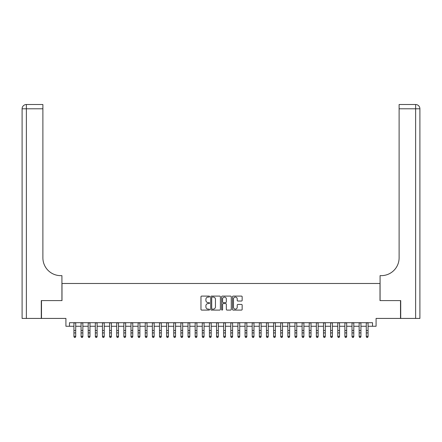 <?xml version="1.0" encoding="UTF-8"?>
<svg xmlns="http://www.w3.org/2000/svg" width="442" height="442" viewBox="0 0 442 442"><rect width="100%" height="100%" fill="white"/><g stroke="black" fill="none" stroke-linecap="round" stroke-linejoin="round"><path stroke-width="0.66" d="M209.591 296.582A0.492 0.492 0 0 0 209.099 296.096L201.668 296.096A0.702 0.702 0 0 0 200.966 296.792L200.966 309.394A0.702 0.702 0 0 0 201.668 310.091L209.099 310.091A0.492 0.492 0 0 0 209.591 309.604A0.492 0.492 0 0 0 209.099 309.113L208.138 309.113A2.238 2.238 0 0 1 205.9 306.875L205.9 305.825A2.238 2.238 0 0 1 208.138 303.582L209.099 303.582A0.492 0.492 0 0 0 209.591 303.096A0.492 0.492 0 0 0 209.099 302.604L208.138 302.604A2.238 2.238 0 0 1 205.9 300.367L205.9 299.317A2.238 2.238 0 0 1 208.138 297.074L209.099 297.074A0.492 0.492 0 0 0 209.591 296.582M241.454 301.03A0.702 0.702 0 0 0 242.155 300.328L242.155 296.792A0.702 0.702 0 0 0 241.454 296.096L233.194 296.096A0.702 0.702 0 0 0 232.498 296.792L232.498 309.394A0.702 0.702 0 0 0 233.194 310.091L241.454 310.091A0.702 0.702 0 0 0 242.155 309.394L242.155 305.124A0.702 0.702 0 0 0 241.454 304.422L237.918 304.422A0.702 0.702 0 0 0 237.221 305.124L237.221 307.24A1.873 1.873 0 0 1 235.348 309.113A1.873 1.873 0 0 1 233.475 307.24L233.475 298.947A1.873 1.873 0 0 1 235.348 297.074A1.873 1.873 0 0 1 237.221 298.947L237.221 300.328A0.702 0.702 0 0 0 237.918 301.03L241.454 301.03M69.482 326.268L69.482 322.704L372.518 322.704L372.518 326.268L376.087 326.268L376.087 318.422L400.507 318.422L400.507 300.599L380.004 300.599L380.004 283.488L61.996 283.488L61.996 300.599L41.493 300.599L41.493 318.422L65.913 318.422L65.913 326.268L73.936 326.268M220.387 296.792A0.702 0.702 0 0 0 219.685 296.096L211.431 296.096A0.702 0.702 0 0 0 210.729 296.792L210.729 309.394A0.702 0.702 0 0 0 211.431 310.091L219.685 310.091A0.702 0.702 0 0 0 220.387 309.394L220.387 296.792M222.315 296.096L230.569 296.096A0.702 0.702 0 0 1 231.271 296.792L231.271 309.394A0.702 0.702 0 0 1 230.569 310.091L227.039 310.091A0.702 0.702 0 0 1 226.337 309.394L226.337 304.284A0.702 0.702 0 0 0 225.635 303.582L223.293 303.582A0.702 0.702 0 0 0 222.591 304.284L222.591 309.604A0.492 0.492 0 0 1 222.105 310.091A0.492 0.492 0 0 1 221.613 309.604L221.613 296.792A0.702 0.702 0 0 1 222.315 296.096M75.72 326.268L81.068 326.268M82.853 326.268L88.196 326.268M89.98 326.268L95.328 326.268M97.113 326.268L102.461 326.268M104.24 326.268L109.588 326.268M111.373 326.268L116.721 326.268M118.5 326.268L123.848 326.268M125.633 326.268L130.981 326.268M132.76 326.268L138.108 326.268M139.893 326.268L145.241 326.268M147.026 326.268L152.368 326.268M154.153 326.268L159.501 326.268M161.286 326.268L166.634 326.268M168.413 326.268L173.761 326.268M175.546 326.268L180.894 326.268M182.673 326.268L188.021 326.268M189.806 326.268L195.154 326.268M196.933 326.268L202.281 326.268M204.066 326.268L209.414 326.268M211.193 326.268L216.541 326.268M218.326 326.268L223.674 326.268M225.459 326.268L230.807 326.268M232.586 326.268L237.934 326.268M239.719 326.268L245.067 326.268M246.846 326.268L252.194 326.268M253.979 326.268L259.327 326.268M261.106 326.268L266.454 326.268M268.239 326.268L273.587 326.268M275.366 326.268L280.714 326.268M282.499 326.268L287.847 326.268M289.632 326.268L294.974 326.268M296.759 326.268L302.107 326.268M303.892 326.268L309.24 326.268M311.019 326.268L316.367 326.268M318.152 326.268L323.5 326.268M325.279 326.268L330.627 326.268M332.412 326.268L337.76 326.268M339.539 326.268L344.887 326.268M346.672 326.268L352.02 326.268M353.804 326.268L359.147 326.268M360.932 326.268L366.28 326.268M368.064 326.268L372.518 326.268M212.199 297.074A0.492 0.492 0 0 0 211.707 297.565L211.707 308.621A0.492 0.492 0 0 0 212.199 309.113L213.215 309.113A2.238 2.238 0 0 0 215.453 306.875L215.453 299.317A2.238 2.238 0 0 0 213.215 297.074L212.199 297.074M226.337 298.98A1.873 1.873 0 0 0 224.464 297.107A1.873 1.873 0 0 0 222.591 298.98L222.591 301.903A0.702 0.702 0 0 0 223.293 302.604L225.635 302.604A0.702 0.702 0 0 0 226.337 301.903L226.337 298.98M75.72 322.704L75.72 336.699L75.184 337.484L74.471 337.329L75.184 337.484M73.936 322.704L73.936 336.307L75.72 336.307L75.184 337.329M74.471 337.484L73.936 336.699L74.471 337.329M41.283 300.599L61.924 300.599L61.924 275.642L60.709 275.642A17.824 17.824 0 0 1 42.885 257.819L42.885 108.793L26.376 108.793L26.376 318.422L41.283 318.422L41.283 300.599M26.376 318.422L22.1 318.422L22.1 108.793A4.276 4.276 0 0 1 26.376 104.516L42.885 104.516L42.885 108.793M60.709 275.642A17.824 17.824 0 0 1 42.885 257.819M26.376 104.516A4.276 4.276 0 0 0 22.1 108.793L26.376 108.793L26.376 104.516M419.9 318.422L419.9 108.793L419.9 318.422L400.717 318.422L400.717 300.599L380.076 300.599L380.076 275.642L381.291 275.642A17.824 17.824 0 0 0 399.115 257.819L399.115 104.516L415.624 104.516L399.115 104.516M415.624 318.422L415.624 108.793L419.9 108.793A4.276 4.276 0 0 0 415.624 104.516A4.276 4.276 0 0 1 419.9 108.793L419.9 275.642M381.291 275.642A17.824 17.824 0 0 0 399.115 257.819M82.853 322.704L82.853 336.699L82.317 337.484L81.604 337.329L82.317 337.484M81.068 322.704L81.068 336.307L82.853 336.307L82.317 337.329M81.604 337.484L81.068 336.699L81.604 337.329M89.98 322.704L89.98 336.699L89.444 337.484L88.731 337.329L89.444 337.484M88.196 322.704L88.196 336.307L89.98 336.307L89.444 337.329M88.731 337.484L88.196 336.699L88.731 337.329M97.113 322.704L97.113 336.699L96.577 337.484L95.864 337.329L96.577 337.484M95.328 322.704L95.328 336.307L97.113 336.307L96.577 337.329M95.864 337.484L95.328 336.699L95.864 337.329M104.24 322.704L104.24 336.699L103.704 337.484L102.992 337.329L103.704 337.484M102.461 322.704L102.461 336.307L104.24 336.307L103.704 337.329M102.992 337.484L102.461 336.699L102.992 337.329M111.373 322.704L111.373 336.699L110.837 337.484L110.124 337.329L110.837 337.484M109.588 322.704L109.588 336.307L111.373 336.307L110.837 337.329M110.124 337.484L109.588 336.699L110.124 337.329M118.5 322.704L118.5 336.699L117.964 337.484L117.252 337.329L117.964 337.484M116.721 322.704L116.721 336.307L118.5 336.307L117.964 337.329M117.252 337.484L116.721 336.699L117.252 337.329M125.633 322.704L125.633 336.699L125.097 337.484L124.384 337.329L125.097 337.484M123.848 322.704L123.848 336.307L125.633 336.307L125.097 337.329M124.384 337.484L123.848 336.699L124.384 337.329M132.76 322.704L132.76 336.699L132.23 337.484L131.517 337.329L132.23 337.484M130.981 322.704L130.981 336.307L132.76 336.307L132.23 337.329M131.517 337.484L130.981 336.699L131.517 337.329M139.893 322.704L139.893 336.699L139.357 337.484L138.644 337.329L139.357 337.484M138.108 322.704L138.108 336.307L139.893 336.307L139.357 337.329M138.644 337.484L138.108 336.699L138.644 337.329M147.026 322.704L147.026 336.699L146.49 337.484L145.777 337.329L146.49 337.484M145.241 322.704L145.241 336.307L147.026 336.307L146.49 337.329M145.777 337.484L145.241 336.699L145.777 337.329M154.153 322.704L154.153 336.699L153.617 337.484L152.904 337.329L153.617 337.484M152.368 322.704L152.368 336.307L154.153 336.307L153.617 337.329M152.904 337.484L152.368 336.699L152.904 337.329M161.286 322.704L161.286 336.699L160.75 337.484L160.037 337.329L160.75 337.484M159.501 322.704L159.501 336.307L161.286 336.307L160.75 337.329M160.037 337.484L159.501 336.699L160.037 337.329M168.413 322.704L168.413 336.699L167.877 337.484L167.164 337.329L167.877 337.484M166.634 322.704L166.634 336.307L168.413 336.307L167.877 337.329M167.164 337.484L166.634 336.699L167.164 337.329M175.546 322.704L175.546 336.699L175.01 337.484L174.297 337.329L175.01 337.484M173.761 322.704L173.761 336.307L175.546 336.307L175.01 337.329M174.297 337.484L173.761 336.699L174.297 337.329M182.673 322.704L182.673 336.699L182.137 337.484L181.424 337.329L182.137 337.484M180.894 322.704L180.894 336.307L182.673 336.307L182.137 337.329M181.424 337.484L180.894 336.699L181.424 337.329M189.806 322.704L189.806 336.699L189.27 337.484L188.557 337.329L189.27 337.484M188.021 322.704L188.021 336.307L189.806 336.307L189.27 337.329M188.557 337.484L188.021 336.699L188.557 337.329M196.933 322.704L196.933 336.699L196.403 337.484L195.69 337.329L196.403 337.484M195.154 322.704L195.154 336.307L196.933 336.307L196.403 337.329M195.69 337.484L195.154 336.699L195.69 337.329M204.066 322.704L204.066 336.699L203.53 337.484L202.817 337.329L203.53 337.484M202.281 322.704L202.281 336.307L204.066 336.307L203.53 337.329M202.817 337.484L202.281 336.699L202.817 337.329M211.193 322.704L211.193 336.699L210.663 337.484L209.95 337.329L210.663 337.484M209.414 322.704L209.414 336.307L211.193 336.307L210.663 337.329M209.95 337.484L209.414 336.699L209.95 337.329M218.326 322.704L218.326 336.699L217.79 337.484L217.077 337.329L217.79 337.484M216.541 322.704L216.541 336.307L218.326 336.307L217.79 337.329M217.077 337.484L216.541 336.699L217.077 337.329M225.459 322.704L225.459 336.699L224.923 337.484L224.21 337.329L224.923 337.484M223.674 322.704L223.674 336.307L225.459 336.307L224.923 337.329M224.21 337.484L223.674 336.699L224.21 337.329M232.586 322.704L232.586 336.699L232.05 337.484L231.337 337.329L232.05 337.484M230.807 322.704L230.807 336.307L232.586 336.307L232.05 337.329M231.337 337.484L230.807 336.699L231.337 337.329M239.719 322.704L239.719 336.699L239.183 337.484L238.47 337.329L239.183 337.484M237.934 322.704L237.934 336.307L239.719 336.307L239.183 337.329M238.47 337.484L237.934 336.699L238.47 337.329M246.846 322.704L246.846 336.699L246.31 337.484L245.597 337.329L246.31 337.484M245.067 322.704L245.067 336.307L246.846 336.307L246.31 337.329M245.597 337.484L245.067 336.699L245.597 337.329M253.979 322.704L253.979 336.699L253.443 337.484L252.73 337.329L253.443 337.484M252.194 322.704L252.194 336.307L253.979 336.307L253.443 337.329M252.73 337.484L252.194 336.699L252.73 337.329M261.106 322.704L261.106 336.699L260.576 337.484L259.863 337.329L260.576 337.484M259.327 322.704L259.327 336.307L261.106 336.307L260.576 337.329M259.863 337.484L259.327 336.699L259.863 337.329M268.239 322.704L268.239 336.699L267.703 337.484L266.99 337.329L267.703 337.484M266.454 322.704L266.454 336.307L268.239 336.307L267.703 337.329M266.99 337.484L266.454 336.699L266.99 337.329M275.366 322.704L275.366 336.699L274.836 337.484L274.123 337.329L274.836 337.484M273.587 322.704L273.587 336.307L275.366 336.307L274.836 337.329M274.123 337.484L273.587 336.699L274.123 337.329M282.499 322.704L282.499 336.699L281.963 337.484L281.25 337.329L281.963 337.484M280.714 322.704L280.714 336.307L282.499 336.307L281.963 337.329M281.25 337.484L280.714 336.699L281.25 337.329M289.632 322.704L289.632 336.699L289.096 337.484L288.383 337.329L289.096 337.484M287.847 322.704L287.847 336.307L289.632 336.307L289.096 337.329M288.383 337.484L287.847 336.699L288.383 337.329M296.759 322.704L296.759 336.699L296.223 337.484L295.51 337.329L296.223 337.484M294.974 322.704L294.974 336.307L296.759 336.307L296.223 337.329M295.51 337.484L294.974 336.699L295.51 337.329M303.892 322.704L303.892 336.699L303.356 337.484L302.643 337.329L303.356 337.484M302.107 322.704L302.107 336.307L303.892 336.307L303.356 337.329M302.643 337.484L302.107 336.699L302.643 337.329M311.019 322.704L311.019 336.699L310.483 337.484L309.77 337.329L310.483 337.484M309.24 322.704L309.24 336.307L311.019 336.307L310.483 337.329M309.77 337.484L309.24 336.699L309.77 337.329M318.152 322.704L318.152 336.699L317.616 337.484L316.903 337.329L317.616 337.484M316.367 322.704L316.367 336.307L318.152 336.307L317.616 337.329M316.903 337.484L316.367 336.699L316.903 337.329M325.279 322.704L325.279 336.699L324.748 337.484L324.036 337.329L324.748 337.484M323.5 322.704L323.5 336.307L325.279 336.307L324.748 337.329M324.036 337.484L323.5 336.699L324.036 337.329M332.412 322.704L332.412 336.699L331.876 337.484L331.163 337.329L331.876 337.484M330.627 322.704L330.627 336.307L332.412 336.307L331.876 337.329M331.163 337.484L330.627 336.699L331.163 337.329M339.539 322.704L339.539 336.699L339.008 337.484L338.296 337.329L339.008 337.484M337.76 322.704L337.76 336.307L339.539 336.307L339.008 337.329M338.296 337.484L337.76 336.699L338.296 337.329M346.672 322.704L346.672 336.699L346.136 337.484L345.423 337.329L346.136 337.484M344.887 322.704L344.887 336.307L346.672 336.307L346.136 337.329M345.423 337.484L344.887 336.699L345.423 337.329M353.804 322.704L353.804 336.699L353.268 337.484L352.556 337.329L353.268 337.484M352.02 322.704L352.02 336.307L353.804 336.307L353.268 337.329M352.556 337.484L352.02 336.699L352.556 337.329M360.932 322.704L360.932 336.699L360.396 337.484L359.683 337.329L360.396 337.484M359.147 322.704L359.147 336.307L360.932 336.307L360.396 337.329M359.683 337.484L359.147 336.699L359.683 337.329M368.064 322.704L368.064 336.699L367.529 337.484L366.816 337.329L367.529 337.484M366.28 322.704L366.28 336.307L368.064 336.307L367.529 337.329M366.816 337.484L366.28 336.699L366.816 337.329M75.72 330.461L73.936 330.461M75.72 332.909L73.936 332.909M75.72 322.931L73.936 322.931M415.624 104.516L415.624 108.793L399.115 108.793M82.853 330.461L81.068 330.461M82.853 332.909L81.068 332.909M82.853 322.931L81.068 322.931M89.98 330.461L88.196 330.461M89.98 332.909L88.196 332.909M89.98 322.931L88.196 322.931M97.113 330.461L95.328 330.461M97.113 332.909L95.328 332.909M97.113 322.931L95.328 322.931M104.24 330.461L102.461 330.461M104.24 332.909L102.461 332.909M104.24 322.931L102.461 322.931M111.373 330.461L109.588 330.461M111.373 332.909L109.588 332.909M111.373 322.931L109.588 322.931M118.5 330.461L116.721 330.461M118.5 332.909L116.721 332.909M118.5 322.931L116.721 322.931M125.633 330.461L123.848 330.461M125.633 332.909L123.848 332.909M125.633 322.931L123.848 322.931M132.76 330.461L130.981 330.461M132.76 332.909L130.981 332.909M132.76 322.931L130.981 322.931M139.893 330.461L138.108 330.461M139.893 332.909L138.108 332.909M139.893 322.931L138.108 322.931M147.026 330.461L145.241 330.461M147.026 332.909L145.241 332.909M147.026 322.931L145.241 322.931M154.153 330.461L152.368 330.461M154.153 332.909L152.368 332.909M154.153 322.931L152.368 322.931M161.286 330.461L159.501 330.461M161.286 332.909L159.501 332.909M161.286 322.931L159.501 322.931M168.413 330.461L166.634 330.461M168.413 332.909L166.634 332.909M168.413 322.931L166.634 322.931M175.546 330.461L173.761 330.461M175.546 332.909L173.761 332.909M175.546 322.931L173.761 322.931M182.673 330.461L180.894 330.461M182.673 332.909L180.894 332.909M182.673 322.931L180.894 322.931M189.806 330.461L188.021 330.461M189.806 332.909L188.021 332.909M189.806 322.931L188.021 322.931M196.933 330.461L195.154 330.461M196.933 332.909L195.154 332.909M196.933 322.931L195.154 322.931M204.066 330.461L202.281 330.461M204.066 332.909L202.281 332.909M204.066 322.931L202.281 322.931M211.193 330.461L209.414 330.461M211.193 332.909L209.414 332.909M211.193 322.931L209.414 322.931M218.326 330.461L216.541 330.461M218.326 332.909L216.541 332.909M218.326 322.931L216.541 322.931M225.459 330.461L223.674 330.461M225.459 332.909L223.674 332.909M225.459 322.931L223.674 322.931M232.586 330.461L230.807 330.461M232.586 332.909L230.807 332.909M232.586 322.931L230.807 322.931M239.719 330.461L237.934 330.461M239.719 332.909L237.934 332.909M239.719 322.931L237.934 322.931M246.846 330.461L245.067 330.461M246.846 332.909L245.067 332.909M246.846 322.931L245.067 322.931M253.979 330.461L252.194 330.461M253.979 332.909L252.194 332.909M253.979 322.931L252.194 322.931M261.106 330.461L259.327 330.461M261.106 332.909L259.327 332.909M261.106 322.931L259.327 322.931M268.239 330.461L266.454 330.461M268.239 332.909L266.454 332.909M268.239 322.931L266.454 322.931M275.366 330.461L273.587 330.461M275.366 332.909L273.587 332.909M275.366 322.931L273.587 322.931M282.499 330.461L280.714 330.461M282.499 332.909L280.714 332.909M282.499 322.931L280.714 322.931M289.632 330.461L287.847 330.461M289.632 332.909L287.847 332.909M289.632 322.931L287.847 322.931M296.759 330.461L294.974 330.461M296.759 332.909L294.974 332.909M296.759 322.931L294.974 322.931M303.892 330.461L302.107 330.461M303.892 332.909L302.107 332.909M303.892 322.931L302.107 322.931M311.019 330.461L309.24 330.461M311.019 332.909L309.24 332.909M311.019 322.931L309.24 322.931M318.152 330.461L316.367 330.461M318.152 332.909L316.367 332.909M318.152 322.931L316.367 322.931M325.279 330.461L323.5 330.461M325.279 332.909L323.5 332.909M325.279 322.931L323.5 322.931M332.412 330.461L330.627 330.461M332.412 332.909L330.627 332.909M332.412 322.931L330.627 322.931M339.539 330.461L337.76 330.461M339.539 332.909L337.76 332.909M339.539 322.931L337.76 322.931M346.672 330.461L344.887 330.461M346.672 332.909L344.887 332.909M346.672 322.931L344.887 322.931M353.804 330.461L352.02 330.461M353.804 332.909L352.02 332.909M353.804 322.931L352.02 322.931M360.932 330.461L359.147 330.461M360.932 332.909L359.147 332.909M360.932 322.931L359.147 322.931M368.064 330.461L366.28 330.461M368.064 332.909L366.28 332.909M368.064 322.931L366.28 322.931"/></g></svg>
